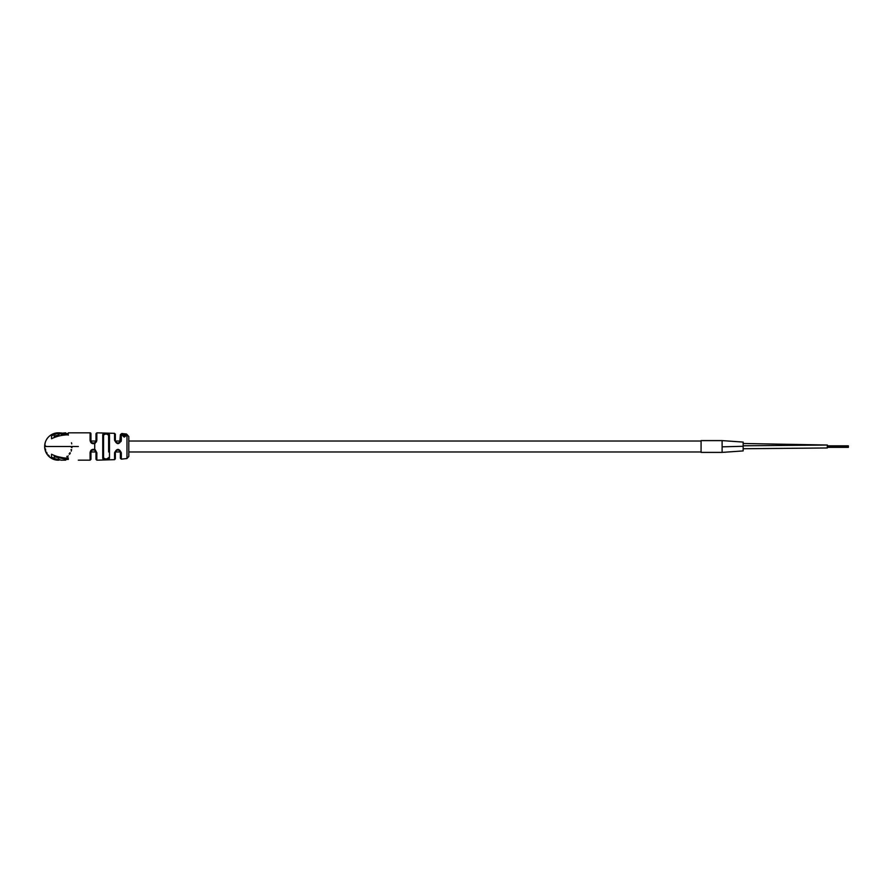 <?xml version="1.0" encoding="UTF-8"?>
<svg xmlns="http://www.w3.org/2000/svg" width="893" height="893" viewBox="0 0 893 893"><rect width="100%" height="100%" fill="white"/><g stroke="black" fill="none" stroke-linecap="round" stroke-linejoin="round"><path stroke-width="1.34" d="M121.102 441.432L121.314 440.193C119.126 444.736 116.871 444.747 114.55 440.204L115.342 440.606C117.095 443.788 118.78 443.788 120.388 440.606L120.388 434.69L119.774 442.258M126.382 435.003L121.894 434.489M122.33 435.282L122.508 434.456L121.828 434.824L124.183 436.71L126.471 435.46L125.79 434.835L124.183 436.219L122.508 434.456M121.828 434.824L124.183 437.135L126.471 435.46M125.79 434.835L125.969 435.751M108.611 451.97L108.611 435.404C106.948 433.685 105.262 433.607 103.566 435.181L103.566 457.819C105.274 459.393 106.959 459.315 108.611 457.596A0.837 0.748 0 0 0 109.482 458.343C107.26 460.174 105.017 460.252 102.74 458.567L102.74 434.433C105.006 432.748 107.249 432.826 109.482 434.657A0.837 0.748 180 0 0 108.611 435.404L108.611 441.03M96.422 441.946L96.835 440.227L95.149 443.33C92.202 444.212 90.517 443.185 90.093 440.227L90.093 432.826A0.837 0.837 0 0 1 90.941 433.663L90.941 440.606L90.941 433.663M128.804 446.5L128.804 456.446L126.973 458.533L126.973 434.467L128.804 436.554L128.804 446.5M78.316 446.5C78.316 464.137 78.316 464.137 78.316 446.5C78.316 428.863 78.316 428.863 78.316 446.5L44.65 446.5L45.175 442.772A13.674 13.674 0 0 1 58.949 432.837L58.324 432.826A13.674 13.674 0 0 1 58.425 432.826A13.674 13.674 0 0 0 58.324 432.826M90.137 452.215L90.093 452.773C90.506 449.826 92.191 448.788 95.149 449.67L96.835 452.773L95.986 452.394L95.986 459.326L95.986 452.394L94.725 450.206C92.515 449.581 91.253 450.306 90.941 452.394L90.941 459.337L90.941 452.394L90.093 452.773L90.093 460.174L78.316 460.174M68.37 435.103L68.37 434.835C62.41 434.869 56.795 436.175 51.537 438.753L51.537 434.98L60.088 432.837M45.041 443.263L45.018 443.341A13.674 13.674 0 0 0 44.75 444.859A13.674 13.674 0 0 1 45.163 442.772M102.74 434.433A0.837 0.748 0 0 1 103.566 435.181L103.566 457.819A0.837 0.748 180 0 1 102.74 458.567L103.644 459.538M106.144 459.75L107.506 459.638M114.55 452.796C116.86 448.264 119.115 448.264 121.314 452.807L120.388 452.394C118.769 449.212 117.083 449.212 115.342 452.394L115.342 458.812L114.55 459.661L114.55 452.796L115.342 452.394M58.324 460.174A13.674 13.674 0 0 1 44.65 446.5A13.674 13.674 0 0 0 58.324 460.174L58.949 460.163M68.37 457.897L68.37 458.165C62.41 458.131 56.795 456.825 51.537 454.247L51.537 458.02L61.037 460.096M701.072 441.03L128.804 441.03L128.804 436.554M114.55 440.204L114.55 433.339L115.342 434.188L115.342 440.606M95.986 440.606L95.986 433.674L96.835 432.826L96.835 440.227L94.725 442.794L94.725 450.206M90.093 440.227L90.941 440.606C91.265 442.694 92.526 443.419 94.725 442.794M121.314 452.807L121.314 459.147L120.388 458.31L120.354 451.97L115.376 451.97M103.566 451.97L103.566 457.819L103.566 451.97M122.062 433.92L121.314 433.853L121.314 440.193L120.388 440.606M54.205 458.422L51.537 457.138M54.205 458.209L54.205 455.865L54.205 459.024L58.369 460.029L58.369 459.225L61.037 460.174L65.702 460.174M54.205 455.865L65.702 458.366L65.702 459.169L54.205 456.725M58.369 458.433L58.369 459.259M54.205 434.578L51.537 435.862M54.205 434.791L54.205 437.135L54.205 433.976L65.702 432.826M54.205 437.135L58.871 435.672L58.871 434.846L54.205 436.275M61.539 434.344L65.702 433.496L65.702 434.645L61.539 435.159L61.539 432.926L58.871 433.261L58.871 434.846M58.871 434.043L61.539 433.685M123.189 433.73L126.404 433.976L121.649 434.043L126.404 434.59L126.404 434.02M121.828 433.485L122.631 433.563L121.828 433.886M124.573 434.177L126.404 434.076M126.973 434.467L124.573 433.864M58.536 460.174L57.375 460.141M57.353 460.007L57.185 460.129A13.674 13.674 0 0 1 55.165 459.806L54.774 458.455L54.428 459.605L55.21 459.817L53.669 459.359M57.989 458.969L57.956 460.174L57.152 460.129L58.759 460.174M66.852 456.368L67.154 456.937M68.292 455.865L67.131 456.97L68.292 455.865M69.118 453.834L69.978 453.655L69.542 454.325M70.38 452.963L69.978 453.655L70.38 452.963L69.743 452.807M71.641 449.625L71.183 451.166L71.641 449.625M71.63 449.659L70.982 449.637M71.34 447.449L71.953 447.639M71.998 446.868L71.953 447.672L71.998 446.868M71.485 442.761L71.753 443.888M58.123 432.826L59.507 432.871M54.406 433.395L55.433 434.366L55.154 433.194L54.373 433.406L55.935 433.038A13.674 13.674 0 0 1 57.933 432.826L58.09 433.462M58.704 432.826L59.273 432.859M54.585 433.351L55.712 433.072M52.419 434.165L52.386 435.527L51.816 434.478L51.124 434.88L52.33 434.21M49.495 436.063A13.674 13.674 0 0 1 51.147 434.858L51.225 434.813M55.154 433.194L55.935 433.038L55.433 434.366M46.38 439.836L47.117 438.675A13.674 13.674 0 0 1 48.378 437.112M48.512 436.978L49.349 436.186M45.063 443.162L45.398 442.046M45.32 445.551L44.695 445.361M44.661 446.935L44.706 445.328L44.661 446.935M44.661 446.891L45.286 446.746M45.51 448.945L45.03 449.681L44.907 449.112M44.65 446.813L45.856 446.165M45.175 450.239L44.884 449.012M45.197 450.34L45.789 450.105M46.581 452.182L46.302 453.008L45.945 452.293M48.456 455.028L47.887 455.33A13.674 13.674 0 0 1 46.682 453.677L47.15 453.231M48.97 456.468L47.865 455.307L48.97 456.468M51.001 457.294L50.521 457.729A13.674 13.674 0 0 1 48.936 456.446L49.271 455.888M51.671 458.444L51.169 458.154L51.861 458.555L52.017 457.919M51.861 458.555L50.678 457.841M51.761 458.5L51.794 457.127M55.165 459.806L55.187 459.158M54.986 459.761L54.428 459.605M53.781 459.393L54.774 458.455M722.113 446.824L722.113 440.606L701.072 440.606L701.072 452.394L722.113 452.394L743.155 450.92L743.155 442.08L722.113 440.606L722.113 452.394L722.113 446.824L743.155 446.288M743.155 443.486L827.309 445.027L827.309 447.973L743.155 448.744L827.309 447.973M109.482 434.657L109.482 458.343M96.835 452.773L96.835 460.174L114.55 459.661M114.55 433.339L96.835 432.826M68.37 432.826L90.093 432.826M126.973 458.533L121.314 459.147M121.314 433.853L120.388 434.69M90.093 460.174L90.941 459.337M96.835 460.174L95.986 459.326M68.37 459.415L65.702 459.415M65.702 433.585L68.37 433.585M743.155 445.797L827.309 445.027M701.072 451.97L128.804 451.97M95.953 451.97L90.974 451.97M120.354 441.03L115.376 441.03M95.953 441.03L90.974 441.03M848.35 446.79L827.309 446.79M848.35 446.21L827.309 446.21M848.35 446.98L827.309 446.98M848.35 447.159L827.309 447.159M848.35 446.6L827.309 446.6M848.35 446.4L827.309 446.4M848.35 446.042L827.309 446.042M848.35 445.841L827.309 445.841M848.35 447.348L827.309 447.348"/></g></svg>
